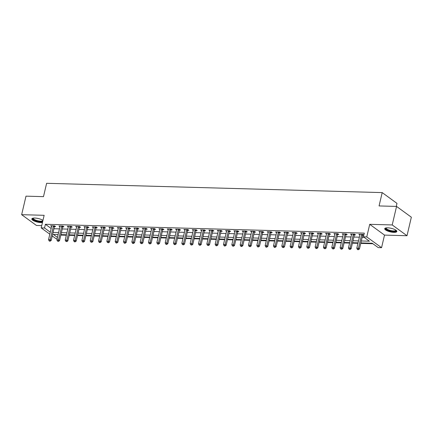 <?xml version="1.0" encoding="UTF-8"?>
<svg xmlns="http://www.w3.org/2000/svg" width="433" height="433" viewBox="0 0 433 433"><rect width="100%" height="100%" fill="white"/><g stroke="black" fill="none" stroke-linecap="round" stroke-linejoin="round"><path stroke-width="0.65" d="M42.954 220.37A6.214 1.829 -166.8 0 0 34.759 218.043A6.214 1.829 -166.8 0 0 31.831 218.892A6.214 1.829 -166.8 0 0 34.71 221.236A6.214 1.829 -166.8 0 0 40.994 222.584A6.214 1.829 -166.8 0 0 42.45 222.519M393.895 232.364A6.214 1.829 -166.8 0 0 396.828 231.509A6.214 1.829 -166.8 0 0 393.943 229.171A6.214 1.829 -166.8 0 0 387.659 227.818A6.214 1.829 -166.8 0 0 384.731 228.673A6.214 1.829 -166.8 0 0 387.611 231.016A6.214 1.829 -166.8 0 0 393.895 232.364M57.145 238.707L55.981 238.68L52.252 235.958M396.271 206.417L396.985 203.38L382.193 192.598L46.618 183.305L43.489 196.642L25.996 196.154L21.65 214.681L36.442 225.458L41.725 225.604M382.193 192.598L379.064 205.94L396.558 206.422L411.35 217.204L407.004 235.725L392.211 224.949L369.717 224.321L366.762 236.921L381.56 247.698L378.225 247.606L372.228 243.238L360.868 242.924M369.717 224.321L384.509 235.103L407.004 235.725M384.509 235.103L381.56 247.698M60.842 235.081L66.346 235.238M69.172 235.314L74.676 235.465M77.502 235.547L83.006 235.698M85.837 235.774L91.336 235.931M94.167 236.007L99.666 236.158M102.497 236.239L108.001 236.391M110.826 236.467L116.331 236.624M119.162 236.699L124.661 236.851M127.491 236.932L132.991 237.084M135.821 237.16L141.326 237.311M144.151 237.392L149.656 237.544M152.481 237.625L157.985 237.777M160.816 237.852L166.315 238.004M169.146 238.085L174.645 238.237M177.476 238.318L182.98 238.469M185.806 238.545L191.31 238.697M194.136 238.778L199.64 238.929M202.471 239.005L207.97 239.162M210.801 239.238L216.3 239.389M219.13 239.471L224.635 239.622M227.46 239.698L232.965 239.855M235.796 239.931L241.295 240.082M244.125 240.163L249.625 240.315M252.455 240.391L257.96 240.548M260.785 240.624L266.29 240.775M269.115 240.856L274.619 241.008M277.45 241.084L282.949 241.235M285.78 241.316L291.279 241.468M294.11 241.549L299.614 241.701M302.44 241.776L307.944 241.928M310.77 242.009L316.274 242.161M319.105 242.242L324.604 242.393M327.435 242.469L332.934 242.621M335.764 242.702L341.269 242.853M344.094 242.929L349.599 243.086M352.43 243.162L357.929 243.314M360.759 243.395L372.905 243.73M396.558 206.422L392.211 224.949M361.328 240.975L369.43 241.197L363.433 236.829L364.299 233.122L45.389 224.289L51.159 228.489M53.946 228.727L59.451 228.878M62.282 228.96L67.781 229.111M70.611 229.187L76.111 229.344M78.941 229.42L84.44 229.571M87.271 229.652L92.776 229.804M95.601 229.88L101.106 230.037M103.936 230.112L109.435 230.264M112.266 230.345L117.765 230.497M120.596 230.572L126.1 230.724M128.926 230.805L134.43 230.957M137.256 231.038L142.76 231.19M145.591 231.265L151.09 231.417M153.921 231.498L159.42 231.65M162.251 231.731L167.755 231.882M170.58 231.958L176.085 232.11M178.91 232.191L184.415 232.342M187.245 232.418L192.745 232.575M195.575 232.651L201.074 232.802M203.905 232.884L209.41 233.035M212.235 233.111L217.739 233.268M220.57 233.344L226.069 233.495M228.9 233.576L234.399 233.728M237.23 233.804L242.734 233.961M245.56 234.036L251.064 234.188M253.89 234.269L259.394 234.421M262.225 234.497L267.724 234.648M270.555 234.729L276.054 234.881M278.884 234.962L284.389 235.114M287.214 235.189L292.719 235.341M295.544 235.422L301.049 235.574M303.879 235.655L309.379 235.806M312.209 235.882L317.708 236.034M320.539 236.115L326.044 236.266M328.869 236.342L334.373 236.499M337.204 236.575L342.703 236.727M345.534 236.808L351.033 236.959M353.864 237.035L359.363 237.192M362.194 237.268L364.11 237.322M363.834 235.119L362.865 234.415L358.87 234.302L359.866 235.032L359.964 234.632M362.784 235.114L363.828 235.141M354.454 234.881L355.536 234.913L354.535 234.183L350.535 234.074L351.536 234.8L351.634 234.399M346.119 234.654L347.206 234.681L346.205 233.955L342.205 233.842L343.207 234.572L343.299 234.166M337.789 234.421L338.877 234.448L337.875 233.723L333.875 233.609L334.877 234.34L334.969 233.939M329.459 234.188L330.541 234.221L329.545 233.49L325.546 233.382L326.542 234.107L326.639 233.706M321.129 233.961L322.212 233.988L321.21 233.263L317.216 233.149L318.217 233.88M312.799 233.728L313.882 233.755L312.88 233.03L308.881 232.916L309.882 233.647L309.974 233.246M304.464 233.495L305.552 233.528L304.551 232.797L300.551 232.689L301.552 233.414L301.644 233.014M296.134 233.268L297.217 233.295L296.221 232.57L292.221 232.456L293.222 233.187L293.314 232.781M287.804 233.035L288.887 233.068L287.891 232.337L283.891 232.229L284.887 232.954L284.984 232.553M279.474 232.802L280.557 232.835L279.556 232.104L275.561 231.996L276.557 232.721L276.655 232.321M271.145 232.575L272.227 232.602L271.226 231.877L267.226 231.763L268.233 232.494M262.809 232.342L263.897 232.375L262.896 231.644L258.896 231.536L259.897 232.261L259.989 231.861M254.48 232.11L255.562 232.142L254.566 231.411L250.566 231.303L251.568 232.034L251.66 231.628M246.15 231.882L247.232 231.909L246.236 231.184L242.236 231.07L243.232 231.801L243.33 231.401M237.82 231.65L238.902 231.682L237.901 230.951L233.901 230.843L234.903 231.568L235 231.168M229.485 231.417L230.572 231.449L229.571 230.719L225.571 230.61L226.573 231.341L226.665 230.935M221.155 231.19L222.243 231.217L221.241 230.491L217.242 230.378L218.243 231.108L218.335 230.708M212.825 230.957L213.907 230.989L212.912 230.259L208.912 230.15L209.913 230.876L210.005 230.475M204.495 230.729L205.578 230.757L204.576 230.031L200.582 229.918L201.578 230.648L201.675 230.242M196.165 230.497L197.248 230.524L196.246 229.799L192.247 229.685L193.248 230.416L193.345 230.015M187.83 230.264L188.918 230.296L187.917 229.566L183.917 229.458L184.918 230.183L185.01 229.782M179.5 230.037L180.583 230.064L179.587 229.338L175.587 229.225L176.588 229.955L176.68 229.55M171.17 229.804L172.253 229.831L171.257 229.106L167.257 228.992L168.253 229.723L168.35 229.322M162.84 229.571L163.923 229.604L162.922 228.873L158.927 228.765L159.929 229.49M154.511 229.344L155.593 229.371L154.592 228.646L150.592 228.532L151.593 229.263L151.685 228.857M146.175 229.111L147.263 229.144L146.262 228.413L142.262 228.305L143.263 229.03L143.355 228.629M137.846 228.878L138.928 228.911L137.932 228.18L133.932 228.072L134.934 228.797L135.026 228.397M129.516 228.651L130.598 228.678L129.602 227.953L125.602 227.839L126.598 228.57L126.696 228.164M121.186 228.418L122.268 228.451L121.267 227.72L117.273 227.612L118.269 228.337L118.366 227.937M112.851 228.186L113.939 228.218L112.937 227.487L108.937 227.379L109.944 228.104M104.521 227.958L105.609 227.985L104.607 227.26L100.608 227.146L101.609 227.877L101.701 227.477M96.191 227.726L97.273 227.758L96.278 227.027L92.278 226.919L93.279 227.644L93.371 227.244M87.861 227.493L88.944 227.525L87.942 226.795L83.948 226.686L84.944 227.417L85.041 227.011M79.531 227.265L80.614 227.293L79.612 226.567L75.613 226.454L76.614 227.184L76.711 226.784M71.196 227.033L72.284 227.065L71.283 226.335L67.283 226.226L68.284 226.952L68.376 226.551M62.866 226.8L63.949 226.832L62.953 226.102L58.953 225.994L59.954 226.724L60.046 226.318M54.536 226.573L55.619 226.6L54.623 225.874L50.623 225.761L51.624 226.491M49.822 234.188L41.189 227.899L44.144 215.304L21.65 214.681M41.189 227.899L44.523 227.991L50.288 232.191M45.389 224.289L44.523 227.991M363.433 236.829L366.762 236.921M58.125 234.534L53.319 234.399L57.448 237.408M358.037 242.843L352.538 242.691M349.707 242.615L344.208 242.458M341.377 242.383L335.878 242.231M333.047 242.15L327.543 241.998M324.718 241.923L319.213 241.766M316.382 241.69L310.883 241.538M308.052 241.457L302.553 241.305M299.723 241.23L294.218 241.073M291.393 240.997L285.888 240.845M283.063 240.764L277.558 240.613M274.728 240.537L269.229 240.385M266.398 240.304L260.899 240.153M258.068 240.071L252.563 239.92M249.738 239.844L244.234 239.693M241.408 239.611L235.904 239.46M233.073 239.379L227.574 239.227M224.743 239.151L219.244 239M216.413 238.919L210.909 238.767M208.084 238.691L202.579 238.534M199.748 238.459L194.249 238.307M191.418 238.226L185.919 238.074M183.089 237.998L177.584 237.841M174.759 237.766L169.254 237.614M166.429 237.533L160.924 237.381M158.094 237.306L152.595 237.149M149.764 237.073L144.265 236.921M141.434 236.84L135.93 236.689M133.104 236.613L127.6 236.461M124.774 236.38L119.27 236.229M116.439 236.147L110.94 235.996M108.109 235.92L102.61 235.769M99.779 235.687L94.275 235.536M91.45 235.455L85.945 235.303M83.114 235.227L77.615 235.076M74.785 234.995L69.285 234.843M66.455 234.762L60.95 234.61M53.08 232.434L58.579 232.586M61.41 232.662L66.909 232.813M69.74 232.894L75.245 233.046M78.07 233.127L83.574 233.279M86.405 233.355L91.904 233.506M94.735 233.587L100.234 233.739M103.065 233.815L108.569 233.972M111.395 234.047L116.899 234.199M119.724 234.28L125.229 234.432M128.06 234.507L133.559 234.664M136.39 234.74L141.889 234.892M144.719 234.973L150.224 235.124M153.049 235.2L158.554 235.357M161.385 235.433L166.884 235.584M169.714 235.666L175.213 235.817M178.044 235.893L183.543 236.045M186.374 236.126L191.879 236.277M194.704 236.358L200.208 236.51M203.039 236.586L208.538 236.737M211.369 236.819L216.868 236.97M219.699 237.051L225.203 237.203M228.029 237.279L233.533 237.43M236.358 237.511L241.863 237.663M244.694 237.744L250.193 237.896M253.024 237.971L258.523 238.123M261.353 238.204L266.858 238.356M269.683 238.431L275.188 238.588M278.013 238.664L283.518 238.816M286.348 238.897L291.847 239.048M294.678 239.124L300.177 239.281M303.008 239.357L308.512 239.509M311.338 239.59L316.842 239.741M319.673 239.817L325.172 239.974M328.003 240.05L333.502 240.201M336.333 240.283L341.837 240.434M344.663 240.51L350.167 240.661M352.992 240.743L358.497 240.894M318.309 233.474L318.212 233.88M268.319 232.088L268.227 232.494M160.021 229.089L159.923 229.49M110.031 227.704L109.939 228.104M51.716 226.091L51.619 226.491M361.782 234.383L361.728 234.475A0.796 0.622 -53.9 0 0 361.615 234.751L358.454 248.239L356.787 248.19L359.947 234.708A0.796 0.622 -53.9 0 0 359.964 234.426L359.953 234.334M363.103 234.583L362.73 235.206A0.796 0.622 -53.9 0 0 362.616 235.482L359.45 248.964L358.454 248.239L358.026 249.408L357.36 249.386L357.761 249.679L358.427 249.695L358.026 249.408M358.427 249.695L359.45 248.964M356.787 248.19L357.36 249.386M353.452 234.156L353.398 234.248A0.796 0.622 -53.9 0 0 353.285 234.524L350.118 248.006L348.457 247.963L351.618 234.475A0.796 0.622 -53.9 0 0 351.634 234.199L351.623 234.101M354.768 234.356L354.394 234.973A0.796 0.622 -53.9 0 0 354.281 235.249L351.12 248.737L350.118 248.006L349.696 249.175L349.03 249.159L350.097 249.468L349.696 249.175M350.097 249.468L351.12 248.737M348.457 247.963L349.03 249.159M345.123 233.923L345.063 234.015A0.796 0.622 -53.9 0 0 344.955 234.291L341.789 247.779L340.121 247.73L343.288 234.242A0.796 0.622 -53.9 0 0 343.304 233.966L343.293 233.874M346.438 234.123L346.064 234.746A0.796 0.622 -53.9 0 0 345.951 235.022L342.79 248.504L341.789 247.779L341.361 248.943L340.695 248.926L341.761 249.235L341.361 248.943M341.761 249.235L342.79 248.504M340.121 247.73L340.695 248.926M336.793 233.69L336.733 233.788A0.796 0.622 -53.9 0 0 336.62 234.058L333.459 247.546L331.792 247.497L334.953 234.015A0.796 0.622 -53.9 0 0 334.974 233.733L334.958 233.641M338.108 233.89L337.735 234.513A0.796 0.622 -53.9 0 0 337.621 234.789L334.46 248.277L333.459 247.546L333.031 248.715L332.365 248.694L333.432 249.007L333.031 248.715M333.432 249.007L334.46 248.277M331.792 247.497L332.365 248.694M328.458 233.463L328.403 233.555A0.796 0.622 -53.9 0 0 328.29 233.831L325.129 247.313L323.462 247.27L326.623 233.782A0.796 0.622 -53.9 0 0 326.639 233.506L326.628 233.409M329.778 233.663L329.405 234.28A0.796 0.622 -53.9 0 0 329.291 234.556L326.125 248.044L325.129 247.313L324.701 248.482L324.036 248.466L325.102 248.775L324.701 248.482M325.102 248.775L326.125 248.044M323.462 247.27L324.036 248.466M396.081 230.313A5.375 1.58 13.2 0 1 396.163 230.589A5.375 1.58 13.2 0 1 391.004 231.141A5.375 1.58 13.2 0 1 385.673 228.407A5.375 1.58 13.2 0 1 385.927 227.931M386.198 227.888A4.979 1.467 -166.8 0 0 386.16 227.991A4.979 1.467 -166.8 0 0 386.149 228.121A4.979 1.467 -166.8 0 0 390.875 230.605A4.979 1.467 -166.8 0 0 395.849 230.264A4.979 1.467 -166.8 0 0 395.859 230.156M384.915 228.37A6.17 1.819 -166.8 0 0 390.501 231.271A6.17 1.819 -166.8 0 0 396.796 231.157M42.705 221.447A5.375 1.58 13.2 0 1 40.713 221.685A5.375 1.58 13.2 0 1 34.748 220.294A5.375 1.58 13.2 0 1 33.027 218.156M33.298 218.108A4.979 1.467 -166.8 0 0 33.26 218.216A4.979 1.467 -166.8 0 0 35.566 220.088A4.979 1.467 -166.8 0 0 40.605 221.171A4.979 1.467 -166.8 0 0 42.899 220.614M32.01 218.589A6.17 1.819 -166.8 0 0 41.113 221.977A6.17 1.819 -166.8 0 0 42.596 221.907M320.128 233.23L320.074 233.322A0.796 0.622 -53.9 0 0 319.96 233.598L316.794 247.086L315.132 247.037L318.293 233.555A0.796 0.622 -53.9 0 0 318.309 233.273L318.298 233.181M321.448 233.43L321.07 234.053A0.796 0.622 -53.9 0 0 320.961 234.329L317.795 247.811L316.794 247.086L316.371 248.25L315.706 248.233L316.106 248.526L316.772 248.542L316.371 248.25M316.772 248.542L317.795 247.811M315.132 247.037L315.706 248.233M311.798 232.997L311.744 233.095A0.796 0.622 -53.9 0 0 311.63 233.365L308.464 246.853L306.797 246.805L309.963 233.322A0.796 0.622 -53.9 0 0 309.979 233.046L309.968 232.949M313.113 233.198L312.74 233.82A0.796 0.622 -53.9 0 0 312.626 234.096L309.465 247.584L308.464 246.853L308.042 248.022L307.37 248.001L308.437 248.315L308.042 248.022M308.437 248.315L309.465 247.584M306.797 246.805L307.37 248.001M303.468 232.77L303.409 232.862A0.796 0.622 -53.9 0 0 303.295 233.138L300.134 246.621L298.467 246.577L301.633 233.089A0.796 0.622 -53.9 0 0 301.649 232.813L301.633 232.716M304.783 232.97L304.41 233.587A0.796 0.622 -53.9 0 0 304.296 233.863L301.135 247.351L300.134 246.621L299.706 247.79L299.041 247.773L299.441 248.066L300.107 248.082L299.706 247.79M300.107 248.082L301.135 247.351M298.467 246.577L299.041 247.773M295.133 232.537L295.079 232.629A0.796 0.622 -53.9 0 0 294.965 232.905L291.804 246.393L290.137 246.345L293.298 232.862A0.796 0.622 -53.9 0 0 293.314 232.581L293.303 232.489M296.453 232.738L296.08 233.36A0.796 0.622 -53.9 0 0 295.966 233.636L292.805 247.119L291.804 246.393L291.377 247.557L290.711 247.541L291.777 247.849L291.377 247.557M291.777 247.849L292.805 247.119M290.137 246.345L290.711 247.541M286.803 232.304L286.749 232.402A0.796 0.622 -53.9 0 0 286.635 232.673L283.474 246.161L281.807 246.117L284.968 232.629A0.796 0.622 -53.9 0 0 284.984 232.353L284.974 232.256M288.124 232.505L287.75 233.127A0.796 0.622 -53.9 0 0 287.636 233.403L284.47 246.891L283.474 246.161L283.047 247.33L282.381 247.308L283.447 247.622L283.047 247.33M283.447 247.622L284.47 246.891M281.807 246.117L282.381 247.308M278.473 232.077L278.419 232.169A0.796 0.622 -53.9 0 0 278.305 232.445L275.139 245.928L273.477 245.884L276.638 232.397A0.796 0.622 -53.9 0 0 276.655 232.12L276.644 232.023M279.794 232.277L279.415 232.9A0.796 0.622 -53.9 0 0 279.301 233.171L276.14 246.658L275.139 245.928L274.717 247.097L274.051 247.081L274.446 247.373L275.117 247.389L274.717 247.097M275.117 247.389L276.14 246.658M273.477 245.884L274.051 247.081M270.143 231.844L270.089 231.936A0.796 0.622 -53.9 0 0 269.976 232.212L266.809 245.7L265.142 245.652L268.308 232.169A0.796 0.622 -53.9 0 0 268.325 231.888L268.314 231.796M271.459 232.045L271.085 232.667A0.796 0.622 -53.9 0 0 270.971 232.943L267.81 246.426L266.809 245.7L266.387 246.87L265.716 246.848L266.116 247.14L266.782 247.156L266.387 246.87M266.782 247.156L267.81 246.426M265.142 245.652L265.716 246.848M261.813 231.617L261.754 231.709A0.796 0.622 -53.9 0 0 261.64 231.985L258.479 245.468L256.812 245.424L259.979 231.936A0.796 0.622 -53.9 0 0 259.995 231.66L259.979 231.563M263.129 231.812L262.755 232.434A0.796 0.622 -53.9 0 0 262.642 232.71L259.481 246.198L258.479 245.468L258.052 246.637L257.386 246.615L257.787 246.907L258.452 246.929L258.052 246.637M258.452 246.929L259.481 246.198M256.812 245.424L257.386 246.615M253.478 231.384L253.424 231.476A0.796 0.622 -53.9 0 0 253.31 231.752L250.15 245.235L248.482 245.192L251.643 231.704A0.796 0.622 -53.9 0 0 251.66 231.428L251.649 231.33M254.799 231.585L254.425 232.207A0.796 0.622 -53.9 0 0 254.312 232.478L251.145 245.966L250.15 245.235L249.722 246.404L249.056 246.388L250.122 246.696L249.722 246.404M250.122 246.696L251.145 245.966M248.482 245.192L249.056 246.388M245.148 231.152L245.094 231.244A0.796 0.622 -53.9 0 0 244.981 231.52L241.82 245.008L240.153 244.959L243.314 231.476A0.796 0.622 -53.9 0 0 243.33 231.195L243.319 231.103M246.469 231.352L246.096 231.974A0.796 0.622 -53.9 0 0 245.982 232.25L242.816 245.733L241.82 245.008L241.392 246.177L240.726 246.155L241.127 246.447L241.793 246.464L241.392 246.177M241.793 246.464L242.816 245.733M240.153 244.959L240.726 246.155M236.819 230.924L236.764 231.016A0.796 0.622 -53.9 0 0 236.651 231.292L233.484 244.775L231.823 244.732L234.984 231.244A0.796 0.622 -53.9 0 0 235 230.968L234.989 230.87M238.134 231.125L237.76 231.742A0.796 0.622 -53.9 0 0 237.647 232.018L234.486 245.506L233.484 244.775L233.062 245.944L232.397 245.928L233.463 246.236L233.062 245.944M233.463 246.236L234.486 245.506M231.823 244.732L232.397 245.928M228.489 230.692L228.429 230.784A0.796 0.622 -53.9 0 0 228.321 231.06L225.155 244.548L223.488 244.499L226.654 231.011A0.796 0.622 -53.9 0 0 226.67 230.735L226.659 230.643M229.804 230.892L229.43 231.514A0.796 0.622 -53.9 0 0 229.317 231.785L226.156 245.273L225.155 244.548L224.727 245.711L224.061 245.695L224.462 245.987L225.128 246.004L224.727 245.711M225.128 246.004L226.156 245.273M223.488 244.499L224.061 245.695M220.159 230.459L220.099 230.551A0.796 0.622 -53.9 0 0 219.986 230.827L216.825 244.315L215.158 244.266L218.319 230.784A0.796 0.622 -53.9 0 0 218.34 230.502L218.324 230.41M221.474 230.659L221.101 231.282A0.796 0.622 -53.9 0 0 220.987 231.558L217.826 245.04L216.825 244.315L216.397 245.484L215.731 245.462L216.132 245.755L216.798 245.771L216.397 245.484M216.798 245.771L217.826 245.04M215.158 244.266L215.731 245.462M211.824 230.232L211.769 230.324A0.796 0.622 -53.9 0 0 211.656 230.6L208.495 244.082L206.828 244.039L209.989 230.551A0.796 0.622 -53.9 0 0 210.005 230.275L209.994 230.177M213.144 230.432L212.771 231.049A0.796 0.622 -53.9 0 0 212.657 231.325L209.491 244.813L208.495 244.082L208.067 245.251L207.402 245.235L208.468 245.543L208.067 245.251M208.468 245.543L209.491 244.813M206.828 244.039L207.402 245.235M203.494 229.999L203.44 230.091A0.796 0.622 -53.9 0 0 203.326 230.367L200.165 243.855L198.498 243.806L201.659 230.318A0.796 0.622 -53.9 0 0 201.675 230.042L201.664 229.95M204.814 230.199L204.436 230.821A0.796 0.622 -53.9 0 0 204.327 231.098L201.161 244.58L200.165 243.855L199.737 245.018L199.072 245.002L200.138 245.311L199.737 245.018M200.138 245.311L201.161 244.58M198.498 243.806L199.072 245.002M195.164 229.766L195.11 229.858A0.796 0.622 -53.9 0 0 194.996 230.134L191.83 243.622L190.163 243.573L193.329 230.091A0.796 0.622 -53.9 0 0 193.345 229.809L193.334 229.717M196.479 229.966L196.106 230.589A0.796 0.622 -53.9 0 0 195.992 230.865L192.831 244.347L191.83 243.622L191.408 244.791L190.736 244.769L191.803 245.083L191.408 244.791M191.803 245.083L192.831 244.347M190.163 243.573L190.736 244.769M186.834 229.539L186.775 229.631A0.796 0.622 -53.9 0 0 186.661 229.907L183.5 243.389L181.833 243.346L184.999 229.858A0.796 0.622 -53.9 0 0 185.015 229.582L185.005 229.485M188.149 229.739L187.776 230.356A0.796 0.622 -53.9 0 0 187.662 230.632L184.501 244.12L183.5 243.389L183.072 244.558L182.407 244.542L183.473 244.851L183.072 244.558M183.473 244.851L184.501 244.12M181.833 243.346L182.407 244.542M178.504 229.306L178.445 229.398A0.796 0.622 -53.9 0 0 178.331 229.674L175.17 243.162L173.503 243.113L176.664 229.631A0.796 0.622 -53.9 0 0 176.686 229.349L176.669 229.257M179.819 229.506L179.446 230.129A0.796 0.622 -53.9 0 0 179.332 230.405L176.171 243.887L175.17 243.162L174.743 244.326L174.077 244.309L174.477 244.602L175.143 244.618L174.743 244.326M175.143 244.618L176.171 243.887M173.503 243.113L174.077 244.309M170.169 229.073L170.115 229.171A0.796 0.622 -53.9 0 0 170.001 229.441L166.84 242.929L165.173 242.881L168.334 229.398A0.796 0.622 -53.9 0 0 168.35 229.122L168.34 229.025M171.49 229.274L171.116 229.896A0.796 0.622 -53.9 0 0 171.003 230.172L167.836 243.66L166.84 242.929L166.413 244.098L165.747 244.077L166.148 244.369L166.813 244.391L166.413 244.098M166.813 244.391L167.836 243.66M165.173 242.881L165.747 244.077M161.839 228.846L161.785 228.938A0.796 0.622 -53.9 0 0 161.671 229.214L158.505 242.696L156.843 242.653L160.004 229.165A0.796 0.622 -53.9 0 0 160.021 228.889L160.01 228.792M163.16 229.046L162.781 229.663A0.796 0.622 -53.9 0 0 162.673 229.939L159.506 243.427L158.505 242.696L158.083 243.866L157.417 243.849L157.812 244.142L158.483 244.158L158.083 243.866M158.483 244.158L159.506 243.427M156.843 242.653L157.417 243.849M153.509 228.613L153.455 228.705A0.796 0.622 -53.9 0 0 153.342 228.981L150.175 242.469L148.508 242.42L151.674 228.938A0.796 0.622 -53.9 0 0 151.691 228.656L151.68 228.564M154.825 228.813L154.451 229.436A0.796 0.622 -53.9 0 0 154.337 229.712L151.177 243.194L150.175 242.469L149.753 243.633L149.082 243.617L150.148 243.925L149.753 243.633M150.148 243.925L151.177 243.194M148.508 242.42L149.082 243.617M145.179 228.38L145.12 228.478A0.796 0.622 -53.9 0 0 145.006 228.748L141.845 242.236L140.178 242.188L143.345 228.705A0.796 0.622 -53.9 0 0 143.361 228.429L143.345 228.332M146.495 228.581L146.121 229.203A0.796 0.622 -53.9 0 0 146.008 229.479L142.847 242.967L141.845 242.236L141.418 243.406L140.752 243.384L141.818 243.698L141.418 243.406M141.818 243.698L142.847 242.967M140.178 242.188L140.752 243.384M136.844 228.153L136.79 228.245A0.796 0.622 -53.9 0 0 136.676 228.521L133.516 242.004L131.849 241.96L135.009 228.472A0.796 0.622 -53.9 0 0 135.026 228.196L135.015 228.099M138.165 228.353L137.791 228.97A0.796 0.622 -53.9 0 0 137.678 229.246L134.511 242.734L133.516 242.004L133.088 243.173L132.422 243.157L132.823 243.449L133.488 243.465L133.088 243.173M133.488 243.465L134.511 242.734M131.849 241.96L132.422 243.157M128.514 227.92L128.46 228.012A0.796 0.622 -53.9 0 0 128.347 228.288L125.186 241.776L123.519 241.728L126.68 228.245A0.796 0.622 -53.9 0 0 126.696 227.964L126.685 227.872M129.835 228.121L129.462 228.743A0.796 0.622 -53.9 0 0 129.348 229.019L126.182 242.502L125.186 241.776L124.758 242.945L124.092 242.924L124.493 243.216L125.159 243.232L124.758 242.945M125.159 243.232L126.182 242.502M123.519 241.728L124.092 242.924M120.185 227.688L120.13 227.785A0.796 0.622 -53.9 0 0 120.017 228.061L116.85 241.544L115.189 241.5L118.35 228.012A0.796 0.622 -53.9 0 0 118.366 227.736L118.355 227.639M121.5 227.888L121.126 228.51A0.796 0.622 -53.9 0 0 121.013 228.786L117.852 242.274L116.85 241.544L116.428 242.713L115.763 242.691L116.158 242.983L116.829 243.005L116.428 242.713M116.829 243.005L117.852 242.274M115.189 241.5L115.763 242.691M111.855 227.46L111.795 227.552A0.796 0.622 -53.9 0 0 111.687 227.828L108.521 241.311L106.854 241.268L110.02 227.78A0.796 0.622 -53.9 0 0 110.036 227.504L110.025 227.406M113.17 227.661L112.797 228.283A0.796 0.622 -53.9 0 0 112.683 228.554L109.522 242.042L108.521 241.311L108.093 242.48L107.427 242.464L108.494 242.772L108.093 242.48M108.494 242.772L109.522 242.042M106.854 241.268L107.427 242.464M103.525 227.228L103.465 227.32A0.796 0.622 -53.9 0 0 103.352 227.596L100.191 241.084L98.524 241.035L101.69 227.552A0.796 0.622 -53.9 0 0 101.706 227.271L101.69 227.179M104.84 227.428L104.467 228.05A0.796 0.622 -53.9 0 0 104.353 228.326L101.192 241.809L100.191 241.084L99.763 242.253L99.097 242.231L99.498 242.523L100.164 242.54L99.763 242.253M100.164 242.54L101.192 241.809M98.524 241.035L99.097 242.231M95.19 227L95.136 227.092A0.796 0.622 -53.9 0 0 95.022 227.368L91.861 240.851L90.194 240.808L93.355 227.32A0.796 0.622 -53.9 0 0 93.371 227.044L93.36 226.946M96.51 227.201L96.137 227.818A0.796 0.622 -53.9 0 0 96.023 228.094L92.857 241.582L91.861 240.851L91.433 242.02L90.768 242.004L91.834 242.312L91.433 242.02M91.834 242.312L92.857 241.582M90.194 240.808L90.768 242.004M86.86 226.768L86.806 226.86A0.796 0.622 -53.9 0 0 86.692 227.136L83.531 240.618L81.864 240.575L85.025 227.087A0.796 0.622 -53.9 0 0 85.041 226.811L85.03 226.719M88.18 226.968L87.802 227.59A0.796 0.622 -53.9 0 0 87.693 227.861L84.527 241.349L83.531 240.618L83.104 241.787L82.438 241.771L82.838 242.063L83.504 242.079L83.104 241.787M83.504 242.079L84.527 241.349M81.864 240.575L82.438 241.771M78.53 226.535L78.476 226.627A0.796 0.622 -53.9 0 0 78.362 226.903L75.196 240.391L73.529 240.342L76.695 226.86A0.796 0.622 -53.9 0 0 76.711 226.578L76.701 226.486M79.845 226.735L79.472 227.357A0.796 0.622 -53.9 0 0 79.358 227.634L76.197 241.116L75.196 240.391L74.774 241.56L74.103 241.538L74.503 241.831L75.169 241.847L74.774 241.56M75.169 241.847L76.197 241.116M73.529 240.342L74.103 241.538M70.2 226.307L70.141 226.399A0.796 0.622 -53.9 0 0 70.032 226.675L66.866 240.158L65.199 240.115L68.365 226.627A0.796 0.622 -53.9 0 0 68.382 226.351L68.371 226.253M71.515 226.508L71.142 227.125A0.796 0.622 -53.9 0 0 71.028 227.401L67.867 240.889L66.866 240.158L66.438 241.327L65.773 241.311L66.839 241.619L66.438 241.327M66.839 241.619L67.867 240.889M65.199 240.115L65.773 241.311M61.87 226.075L61.811 226.167A0.796 0.622 -53.9 0 0 61.697 226.443L58.536 239.931L56.869 239.882L60.03 226.394A0.796 0.622 -53.9 0 0 60.052 226.118L60.035 226.026M63.186 226.275L62.812 226.897A0.796 0.622 -53.9 0 0 62.698 227.173L59.538 240.656L58.536 239.931L58.109 241.094L57.443 241.078L58.509 241.387L58.109 241.094M58.509 241.387L59.538 240.656M56.869 239.882L57.443 241.078M53.535 225.842L53.481 225.934A0.796 0.622 -53.9 0 0 53.367 226.21L50.206 239.698L48.539 239.649L51.7 226.167A0.796 0.622 -53.9 0 0 51.716 225.885L51.706 225.793M54.856 226.042L54.482 226.665A0.796 0.622 -53.9 0 0 54.369 226.941L51.202 240.423L50.206 239.698L49.779 240.867L49.113 240.845L49.514 241.138L50.179 241.154L49.779 240.867M50.179 241.154L51.202 240.423M48.539 239.649L49.113 240.845M361.728 234.475L362.73 235.206M361.615 234.751L362.616 235.482M353.398 234.248L354.394 234.973M353.285 234.524L354.281 235.249M345.063 234.015L346.064 234.746M344.955 234.291L345.951 235.022M336.733 233.788L337.735 234.513M336.62 234.058L337.621 234.789M328.403 233.555L329.405 234.28M328.29 233.831L329.291 234.556M320.074 233.322L321.07 234.053M319.96 233.598L320.961 234.329M311.744 233.095L312.74 233.82M311.63 233.365L312.626 234.096M303.409 232.862L304.41 233.587M303.295 233.138L304.296 233.863M295.079 232.629L296.08 233.36M294.965 232.905L295.966 233.636M286.749 232.402L287.75 233.127M286.635 232.673L287.636 233.403M278.419 232.169L279.415 232.9M278.305 232.445L279.301 233.171M270.089 231.936L271.085 232.667M269.976 232.212L270.971 232.943M261.754 231.709L262.755 232.434M261.64 231.985L262.642 232.71M253.424 231.476L254.425 232.207M253.31 231.752L254.312 232.478M245.094 231.244L246.096 231.974M244.981 231.52L245.982 232.25M236.764 231.016L237.76 231.742M236.651 231.292L237.647 232.018M228.429 230.784L229.43 231.514M228.321 231.06L229.317 231.785M220.099 230.551L221.101 231.282M219.986 230.827L220.987 231.558M211.769 230.324L212.771 231.049M211.656 230.6L212.657 231.325M203.44 230.091L204.436 230.821M203.326 230.367L204.327 231.098M195.11 229.858L196.106 230.589M194.996 230.134L195.992 230.865M186.775 229.631L187.776 230.356M186.661 229.907L187.662 230.632M178.445 229.398L179.446 230.129M178.331 229.674L179.332 230.405M170.115 229.171L171.116 229.896M170.001 229.441L171.003 230.172M161.785 228.938L162.781 229.663M161.671 229.214L162.673 229.939M153.455 228.705L154.451 229.436M153.342 228.981L154.337 229.712M145.12 228.478L146.121 229.203M145.006 228.748L146.008 229.479M136.79 228.245L137.791 228.97M136.676 228.521L137.678 229.246M128.46 228.012L129.462 228.743M128.347 228.288L129.348 229.019M120.13 227.785L121.126 228.51M120.017 228.061L121.013 228.786M111.795 227.552L112.797 228.283M111.687 227.828L112.683 228.554M103.465 227.32L104.467 228.05M103.352 227.596L104.353 228.326M95.136 227.092L96.137 227.818M95.022 227.368L96.023 228.094M86.806 226.86L87.802 227.59M86.692 227.136L87.693 227.861M78.476 226.627L79.472 227.357M78.362 226.903L79.358 227.634M70.141 226.399L71.142 227.125M70.032 226.675L71.028 227.401M61.811 226.167L62.812 226.897M61.697 226.443L62.698 227.173M53.481 225.934L54.482 226.665M53.367 226.21L54.369 226.941"/></g></svg>
